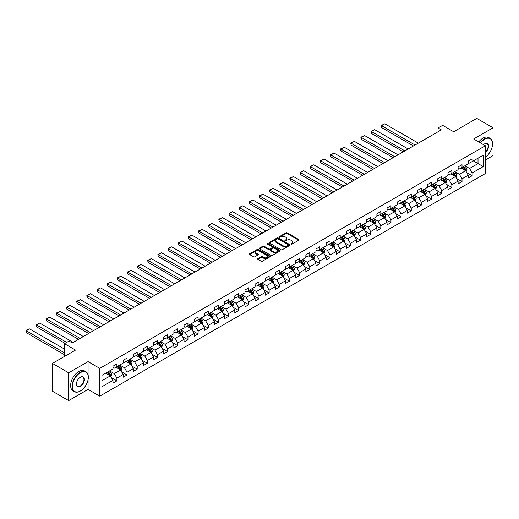 <?xml version="1.0" encoding="UTF-8"?>
<svg xmlns="http://www.w3.org/2000/svg" width="519" height="519" viewBox="0 0 519 519"><rect width="100%" height="100%" fill="white"/><g stroke="black" fill="none" stroke-linecap="round" stroke-linejoin="round"><path stroke-width="0.78" d="M291.036 244.144A0.629 0.363 0 0 0 291.931 244.144L298.717 240.226A0.902 0.519 0 0 0 298.976 239.862A0.902 0.519 0 0 0 298.717 239.493L287.215 232.856A0.902 0.519 0 0 0 285.943 232.856L279.157 236.774A0.629 0.363 0 0 0 280.046 237.287L280.928 236.781A2.893 1.667 0 0 1 285.015 236.781L285.969 237.332A2.893 1.667 0 0 1 286.819 238.513A2.893 1.667 0 0 1 285.969 239.694L285.093 240.2A0.629 0.363 0 0 0 285.988 240.719L286.864 240.213A2.893 1.667 0 0 1 290.951 240.213L291.912 240.764A2.893 1.667 0 0 1 292.761 241.945A2.893 1.667 0 0 1 291.912 243.126L291.036 243.632A0.629 0.363 0 0 0 291.036 244.144L291.036 243.632M257.904 258.592A0.902 0.519 0 0 0 257.638 258.962A0.902 0.519 0 0 0 257.904 259.331L261.128 261.193A0.902 0.519 0 0 0 262.406 261.193L269.938 256.84A0.902 0.519 0 0 0 270.204 256.47A0.902 0.519 0 0 0 269.938 256.101L258.443 249.464A0.902 0.519 0 0 0 257.165 249.464L249.633 253.817A0.902 0.519 0 0 0 249.367 254.187A0.902 0.519 0 0 0 249.633 254.557L253.525 256.801A0.902 0.519 0 0 0 254.803 256.801L258.027 254.939A0.902 0.519 0 0 0 258.293 254.57A0.902 0.519 0 0 0 258.027 254.206L256.101 253.09A2.413 1.395 0 0 1 255.393 252.104A2.413 1.395 0 0 1 256.879 250.813A2.413 1.395 0 0 1 259.513 251.118L267.084 255.484A2.413 1.395 0 0 1 267.791 256.47A2.413 1.395 0 0 1 266.299 257.761A2.413 1.395 0 0 1 263.665 257.456L262.406 256.73A0.902 0.519 0 0 0 261.128 256.73L257.904 258.592L257.904 259.331L261.128 257.482L261.128 256.73M485.369 160.027L493.05 155.59L493.05 127.791L476.786 118.403L453.684 131.735L442.623 125.351L438.068 127.979L441.319 129.86L72.258 342.936L69.008 341.054L64.453 343.688L64.453 356.456M88.068 374.802L88.068 361.607L68.677 372.798L52.413 363.41L75.515 350.072L64.453 343.688M88.068 361.607L99.784 368.367L485.369 145.748L485.369 173.547L99.784 396.166L99.784 368.367M493.05 127.791L473.659 138.988L485.369 145.748M280.993 249.723A0.902 0.519 0 0 0 282.265 249.723L289.803 245.37A0.902 0.519 0 0 0 290.069 245A0.902 0.519 0 0 0 289.803 244.637L278.307 238A0.902 0.519 0 0 0 277.029 238L269.497 242.347A0.902 0.519 0 0 0 269.231 242.717A0.902 0.519 0 0 0 269.497 243.087L280.993 249.723M267.545 244.28A0.629 0.363 0 0 1 268.187 244.371L279.858 251.112L272.339 255.458A0.902 0.519 0 0 1 271.061 255.458L259.565 248.822L262.789 246.973L262.789 246.22L259.565 248.082A0.902 0.519 0 0 0 259.299 248.452A0.902 0.519 0 0 0 259.565 248.822L259.565 248.082M262.789 246.973A0.902 0.519 0 0 1 264.067 246.973L264.067 246.22A0.902 0.519 0 0 0 262.789 246.22M264.067 246.22L268.725 248.912A0.902 0.519 0 0 0 270.003 248.912L272.144 247.68A0.902 0.519 0 0 0 272.41 247.31A0.902 0.519 0 0 0 272.144 246.94L267.291 244.138A0.629 0.363 0 0 1 268.187 243.619L279.871 250.366A0.902 0.519 0 0 1 280.137 250.735A0.902 0.519 0 0 1 279.871 251.105L279.871 250.366M68.677 372.798L68.677 400.597L52.413 391.209L52.413 363.41M111.462 377.702L116.892 380.842L116.892 378.098L123.139 374.491L123.139 377.235L127.045 374.978L127.045 372.24L133.292 368.633L133.292 371.37L137.198 369.119L137.198 366.375L143.445 362.768L143.445 365.512L147.344 363.261L147.344 360.517L153.592 356.91L153.592 359.654L157.497 357.396L157.497 354.659L163.745 351.052L163.745 353.789L167.65 351.538L167.65 348.794L173.891 345.187L173.891 347.931L177.796 345.68L177.796 342.936L184.044 339.329L184.044 342.073L187.949 339.815L187.949 337.078L194.197 333.47L194.197 336.208L198.102 333.957L198.102 331.213L204.343 327.606L204.343 330.35L208.249 328.099L208.249 325.355L214.496 321.748L214.496 324.492L218.402 322.234L218.402 319.496L224.649 315.889L224.649 318.627L228.548 316.376L228.548 313.632L234.796 310.025L234.796 312.769L238.701 310.518L238.701 307.773L244.949 304.166L244.949 306.911L248.854 304.653L248.854 301.915L255.095 298.308L255.095 301.046L259 298.795L259 296.051L265.248 292.444L265.248 295.188L269.153 292.937L269.153 290.192L275.401 286.585L275.401 289.33L279.306 287.072L279.306 284.334L285.547 280.727L285.547 283.465L289.453 281.214L289.453 278.469L295.7 274.862L295.7 277.607L299.606 275.355L299.606 272.611L305.853 269.004L305.853 271.748L309.752 269.491L309.752 266.753L316 263.146L316 265.884L319.905 263.633L319.905 260.888L326.153 257.281L326.153 260.025L330.058 257.774L330.058 255.03L336.306 251.423L336.306 254.167L340.204 251.91L340.204 249.172L346.452 245.565L346.452 248.303L350.357 246.051L350.357 243.307L356.605 239.7L356.605 242.444L360.51 240.193L360.51 237.449L366.751 233.842L366.751 236.586L370.657 234.329L370.657 231.591L376.904 227.984L376.904 230.721L380.81 228.47L380.81 225.726L387.057 222.119L387.057 224.863L390.956 222.612L390.956 219.868L397.204 216.261L397.204 219.005L401.109 216.747L401.109 214.01L407.357 210.403L407.357 213.14L411.262 210.889L411.262 208.145L417.51 204.538L417.51 207.282L421.409 205.031L421.409 202.287L427.656 198.68L427.656 201.424L431.561 199.166L431.561 196.429L437.809 192.821L437.809 195.559L441.714 193.308L441.714 190.564L447.955 186.957L447.955 189.701L451.861 187.45L451.861 184.706L458.108 181.099L458.108 183.843L462.014 181.585L462.014 178.847L468.261 175.24L468.261 177.978L472.16 175.727L472.16 172.983L483.228 166.599L483.228 155.181L478.018 158.185L478.018 163.595L483.228 166.599M116.892 380.842L112.993 383.093L112.993 380.349L101.932 386.739L101.932 375.315L112.993 368.931L112.993 366.187L116.892 363.936L116.892 366.68L123.139 363.073L123.139 360.329L127.045 358.071L127.045 360.815L133.292 357.208L133.292 354.471L137.198 352.213L137.198 354.957L143.445 351.35L143.445 348.606L147.344 346.355L147.344 349.099L153.592 345.492L153.592 342.748L157.497 340.49L157.497 343.234L163.745 339.627L163.745 336.889L167.65 334.632L167.65 337.376L173.891 333.769L173.891 331.025L177.796 328.774L177.796 331.518L184.044 327.911L184.044 325.166L187.949 322.909L187.949 325.653L194.197 322.046L194.197 319.308L198.102 317.051L198.102 319.795L204.343 316.188L204.343 313.444L208.249 311.192L208.249 313.937L214.496 310.33L214.496 307.585L218.402 305.328L218.402 308.072L224.649 304.465L224.649 301.727L228.548 299.469L228.548 302.214L234.796 298.607L234.796 295.862L238.701 293.611L238.701 296.355L244.949 292.748L244.949 290.004L248.854 287.747L248.854 290.491L255.095 286.884L255.095 284.146L259 281.888L259 284.633L265.248 281.026L265.248 278.281L269.153 276.03L269.153 278.774L275.401 275.167L275.401 272.423L279.306 270.172L279.306 272.91L285.547 269.303L285.547 266.565L289.453 264.307L289.453 267.051L295.7 263.444L295.7 260.7L299.606 258.449L299.606 261.193L305.853 257.586L305.853 254.842L309.752 252.591L309.752 255.329L316 251.721L316 248.984L319.905 246.726L319.905 249.47L326.153 245.863L326.153 243.119L330.058 240.868L330.058 243.612L336.306 240.005L336.306 237.261L340.204 235.01L340.204 237.747L346.452 234.14L346.452 231.403L350.357 229.145L350.357 231.889L356.605 228.282L356.605 225.538L360.51 223.287L360.51 226.031L366.751 222.424L366.751 219.68L370.657 217.429L370.657 220.166L376.904 216.559L376.904 213.822L380.81 211.564L380.81 214.308L387.057 210.701L387.057 207.957L390.956 205.706L390.956 208.45L397.204 204.843L397.204 202.099L401.109 199.847L401.109 202.585L407.357 198.978L407.357 196.24L411.262 193.983L411.262 196.727L417.51 193.12L417.51 190.376L421.409 188.125L421.409 190.869L427.656 187.262L427.656 184.517L431.561 182.266L431.561 185.004L437.809 181.397L437.809 178.659L441.714 176.402L441.714 179.146L447.955 175.539L447.955 172.795L451.861 170.543L451.861 173.288L458.108 169.681L458.108 166.936L462.014 164.685L462.014 167.423L468.261 163.816L468.261 161.078L472.16 158.82L472.16 161.565L483.228 155.181M115.854 367.277L120.538 369.982L114.29 373.589L109.606 370.884M112.993 367.426L114.29 368.179L116.892 366.68M114.29 373.589L116.892 378.098M120.538 369.982L123.139 374.491M126.007 361.419L130.691 364.124L124.443 367.731L119.759 365.026M123.139 361.568L124.443 362.32L127.045 360.815M124.443 367.731L127.045 372.24M130.691 364.124L133.292 368.633M136.153 355.56L140.837 358.259L134.596 361.866L129.906 359.161M133.292 355.71L134.596 356.456L137.198 354.957M134.596 361.866L137.198 366.375M140.837 358.259L143.445 362.768M146.306 349.696L150.99 352.401L144.743 356.008L140.059 353.303M143.445 349.845L144.743 350.597L147.344 349.099M144.743 356.008L147.344 360.517M150.99 352.401L153.592 356.91M156.453 343.838L161.143 346.543L154.896 350.15L150.212 347.445M153.592 343.987L154.896 344.739L157.497 343.234M154.896 350.15L157.497 354.659M161.143 346.543L163.745 351.052M166.605 337.979L171.289 340.678L165.042 344.285L160.358 341.58M163.745 338.129L165.042 338.875L167.65 337.376M165.042 344.285L167.65 348.794M171.289 340.678L173.891 345.187M176.758 332.115L181.442 334.82L175.195 338.427L170.511 335.722M173.891 332.264L175.195 333.016L177.796 331.518M175.195 338.427L177.796 342.936M181.442 334.82L184.044 339.329M186.905 326.256L191.595 328.962L185.348 332.569L180.664 329.863M184.044 326.406L185.348 327.158L187.949 325.653M185.348 332.569L187.949 337.078M191.595 328.962L194.197 333.47M197.058 320.398L201.742 323.097L195.494 326.704L190.81 323.999M194.197 320.547L195.494 321.293L198.102 319.795M195.494 326.704L198.102 331.213M201.742 323.097L204.343 327.606M207.211 314.533L211.895 317.239L205.647 320.846L200.963 318.141M204.343 314.683L205.647 315.435L208.249 313.937M205.647 320.846L208.249 325.355M211.895 317.239L214.496 321.748M217.357 308.675L222.041 311.381L215.8 314.988L211.11 312.282M214.496 308.824L215.8 309.577L218.402 308.072M215.8 314.988L218.402 319.496M222.041 311.381L224.649 315.889M227.51 302.817L232.194 305.516L225.947 309.123L221.263 306.418M224.649 302.966L225.947 303.719L228.548 302.214M225.947 309.123L228.548 313.632M232.194 305.516L234.796 310.025M237.663 296.952L242.347 299.658L236.1 303.265L231.416 300.559M234.796 297.102L236.1 297.854L238.701 296.355M236.1 303.265L238.701 307.773M242.347 299.658L244.949 304.166M247.81 291.094L252.494 293.799L246.246 297.406L241.562 294.701M244.949 291.243L246.246 291.996L248.854 290.491M246.246 297.406L248.854 301.915M252.494 293.799L255.095 298.308M257.962 285.236L262.646 287.935L256.399 291.542L251.715 288.836M255.095 285.385L256.399 286.138L259 284.633M256.399 291.542L259 296.051M262.646 287.935L265.248 292.444M268.109 279.371L272.799 282.077L266.552 285.684L261.868 282.978M265.248 279.52L266.552 280.273L269.153 278.774M266.552 285.684L269.153 290.192M272.799 282.077L275.401 286.585M278.262 273.513L282.946 276.218L276.698 279.825L272.014 277.12M275.401 273.662L276.698 274.415L279.306 272.91M276.698 279.825L279.306 284.334M282.946 276.218L285.547 280.727M288.415 267.655L293.099 270.354L286.851 273.961L282.167 271.255M285.547 267.804L286.851 268.557L289.453 267.051M286.851 273.961L289.453 278.469M293.099 270.354L295.7 274.862M298.561 261.79L303.245 264.495L297.004 268.102L292.314 265.397M295.7 261.939L297.004 262.692L299.606 261.193M297.004 268.102L299.606 272.611M303.245 264.495L305.853 269.004M308.714 255.932L313.398 258.637L307.151 262.244L302.467 259.539M305.853 256.081L307.151 256.834L309.752 255.329M307.151 262.244L309.752 266.753M313.398 258.637L316 263.146M318.867 250.074L323.551 252.772L317.304 256.38L312.62 253.674M316 250.223L317.304 250.975L319.905 249.47M317.304 256.38L319.905 260.888M323.551 252.772L326.153 257.281M329.014 244.209L333.698 246.914L327.45 250.521L322.766 247.816M326.153 244.358L327.45 245.111L330.058 243.612M327.45 250.521L330.058 255.03M333.698 246.914L336.306 251.423M339.166 238.351L343.85 241.056L337.603 244.663L332.919 241.958M336.306 238.5L337.603 239.253L340.204 237.747M337.603 244.663L340.204 249.172M343.85 241.056L346.452 245.565M349.313 232.493L354.003 235.198L347.756 238.798L343.072 236.093M346.452 232.642L347.756 233.394L350.357 231.889M347.756 238.798L350.357 243.307M354.003 235.198L356.605 239.7M359.466 226.628L364.15 229.333L357.902 232.94L353.218 230.235M356.605 226.777L357.902 227.53L360.51 226.031M357.902 232.94L360.51 237.449M364.15 229.333L366.751 233.842M369.619 220.77L374.303 223.475L368.055 227.082L363.371 224.377M366.751 220.919L368.055 221.671L370.657 220.166M368.055 227.082L370.657 231.591M374.303 223.475L376.904 227.984M379.765 214.911L384.449 217.617L378.208 221.217L373.518 218.512M376.904 215.061L378.208 215.813L380.81 214.308M378.208 221.217L380.81 225.726M384.449 217.617L387.057 222.119M389.918 209.047L394.602 211.752L388.355 215.359L383.671 212.654M387.057 209.196L388.355 209.948L390.956 208.45M388.355 215.359L390.956 219.868M394.602 211.752L397.204 216.261M400.071 203.189L404.755 205.894L398.508 209.501L393.824 206.796M397.204 203.338L398.508 204.09L401.109 202.585M398.508 209.501L401.109 214.01M404.755 205.894L407.357 210.403M410.218 197.33L414.902 200.036L408.661 203.636L403.97 200.931M407.357 197.48L408.661 198.232L411.262 196.727M408.661 203.636L411.262 208.145M414.902 200.036L417.51 204.538M420.371 191.466L425.055 194.171L418.807 197.778L414.123 195.073M417.51 191.615L418.807 192.367L421.409 190.869M418.807 197.778L421.409 202.287M425.055 194.171L427.656 198.68M430.517 185.607L435.207 188.313L428.96 191.92L424.276 189.214M427.656 185.757L428.96 186.509L431.561 185.004M428.96 191.92L431.561 196.429M435.207 188.313L437.809 192.821M440.67 179.749L445.354 182.454L439.106 186.055L434.422 183.35M437.809 179.898L439.106 180.651L441.714 179.146M439.106 186.055L441.714 190.564M445.354 182.454L447.955 186.957M450.823 173.884L455.507 176.59L449.259 180.197L444.575 177.492M447.955 174.034L449.259 174.786L451.861 173.288M449.259 180.197L451.861 184.706M455.507 176.59L458.108 181.099M460.969 168.026L465.66 170.732L459.412 174.339L454.728 171.633M458.108 168.175L459.412 168.928L462.014 167.423M459.412 174.339L462.014 178.847M465.66 170.732L468.261 175.24M473.334 160.89L478.018 163.595L469.559 168.474L464.875 165.775M468.261 162.317L469.559 163.07L472.16 161.565M469.559 168.474L472.16 172.983M68.677 400.597L88.068 389.406L99.784 396.166M438.068 127.979L438.068 131.735M101.932 380.725L110.391 375.84L105.701 373.135M110.391 375.84L112.993 380.349M466.73 172.593L472.16 175.727M456.577 178.452L462.014 181.585M446.431 184.31L451.861 187.45M436.278 190.175L441.714 193.308M426.125 196.033L431.561 199.166M415.979 201.891L421.409 205.031M405.826 207.756L411.262 210.889M395.679 213.614L401.109 216.747M385.526 219.472L390.956 222.612M375.373 225.33L380.81 228.47M365.227 231.195L370.657 234.329M355.074 237.053L360.51 240.193M344.921 242.911L350.357 246.051M334.774 248.776L340.204 251.91M324.622 254.634L330.058 257.774M314.475 260.493L319.905 263.633M304.322 266.357L309.752 269.491M294.169 272.216L299.606 275.355M284.023 278.074L289.453 281.214M273.87 283.938L279.306 287.072M263.717 289.797L269.153 292.937M253.57 295.655L259 298.795M243.417 301.52L248.854 304.653M233.271 307.378L238.701 310.518M223.118 313.236L228.548 316.376M212.965 319.101L218.402 322.234M202.819 324.959L208.249 328.099M192.666 330.817L198.102 333.957M182.513 336.682L187.949 339.815M172.366 342.54L177.796 345.68M162.213 348.398L167.65 351.538M152.067 354.263L157.497 357.396M141.914 360.121L147.344 363.261M131.761 365.979L137.198 369.119M121.615 371.844L127.045 374.978M88.068 389.406L88.068 379.713M291.289 244.235L291.912 243.872A2.893 1.667 0 0 0 292.761 242.697L292.761 241.945M286.819 238.513L286.819 239.265A2.893 1.667 0 0 1 285.969 240.446L285.346 240.803M298.717 239.493L298.717 240.226L287.215 233.602A0.902 0.519 0 0 0 285.943 233.602L279.41 237.378M289.79 245.377L278.307 238.746A0.902 0.519 0 0 0 277.029 238.746L269.504 243.093L269.497 242.347M288.207 245.26A0.629 0.363 0 0 0 288.207 244.747L278.119 238.922A0.629 0.363 0 0 0 277.224 238.922L276.296 239.454A2.893 1.667 0 0 0 275.453 240.634A2.893 1.667 0 0 0 276.296 241.815L283.192 245.798A2.893 1.667 0 0 0 287.279 245.798L288.207 245.26L288.207 246.012A0.629 0.363 0 0 0 288.395 245.753L288.395 245M275.453 240.634L275.453 241.387A2.893 1.667 0 0 0 276.296 242.568L276.296 241.815M288.207 246.012L287.279 246.544A2.893 1.667 0 0 1 283.192 246.544L276.296 242.568M264.067 246.973L268.725 249.665A0.902 0.519 0 0 0 270.003 249.665L272.144 248.426A0.902 0.519 0 0 0 272.41 248.063L272.41 247.31M273.565 251.702A2.413 1.395 0 0 0 276.199 252.007A2.413 1.395 0 0 0 277.691 250.716A2.413 1.395 0 0 0 276.984 249.73L274.317 248.192A0.902 0.519 0 0 0 273.039 248.192L270.899 249.431A0.902 0.519 0 0 0 270.633 249.795A0.902 0.519 0 0 0 270.899 250.164L273.565 251.702L273.565 252.455A2.413 1.395 0 0 0 276.199 252.759A2.413 1.395 0 0 0 277.691 251.468L277.691 250.716M270.633 249.795L270.633 250.547A0.902 0.519 0 0 0 270.899 250.917L270.899 250.164M273.565 252.455L270.899 250.917M267.791 256.47L267.791 257.223A2.413 1.395 0 0 1 266.299 258.514A2.413 1.395 0 0 1 263.665 258.209L262.406 257.482A0.902 0.519 0 0 0 261.128 257.482M255.393 252.104L255.393 252.85A2.413 1.395 0 0 0 256.101 253.836L256.101 253.09M258.021 254.946L256.101 253.836M269.938 256.101L269.938 256.84L258.443 250.216A0.902 0.519 0 0 0 257.165 250.216L249.645 254.563L249.633 253.817M466.172 171.62L466.944 169.674A2.439 1.408 -120 0 0 466.166 167.592L464.823 165.801M415.064 145.015L381.575 125.682L384.832 123.801L418.32 143.14M462.481 168.896L461.573 167.682M381.575 127.557L381.218 125.475L381.575 127.557L413.442 145.956M462.805 166.969L464.148 168.759A2.439 1.408 60 0 1 464.849 170.226L465.627 169.778A2.439 1.408 -120 0 0 464.933 168.312L463.59 166.515M462.974 166.871L464.466 168.857A1.239 0.72 60 0 1 464.693 169.233L465.627 169.778M381.218 125.475L384.832 123.801M485.369 157.127A11.223 6.481 120 0 0 492.531 143.873A11.223 6.481 120 0 0 484.59 139.287A11.223 6.481 120 0 0 480.516 142.946M480.179 142.751A11.502 6.643 -60 0 1 484.396 138.949A11.502 6.643 -60 0 1 490.15 138.378A11.502 6.643 -60 0 1 492.531 143.646A11.502 6.643 -60 0 1 492.531 143.757M483.507 144.671A5.612 3.244 -60 0 1 484.59 143.873L484.59 143.873A5.612 3.244 -60 0 1 488.541 145.722A5.612 3.244 -60 0 1 485.369 152.495M478.745 141.921A11.502 6.643 -60 0 1 482.962 138.125A11.502 6.643 -60 0 1 488.716 137.554L490.15 138.378M485.369 151.989A5.339 3.082 120 0 0 488.042 147.364A5.339 3.082 120 0 0 487.062 143.718A5.339 3.082 120 0 0 484.493 143.932M80.198 391.092L80.393 390.982A11.223 6.481 120 0 0 88.327 377.235A11.223 6.481 120 0 0 80.393 372.648A11.223 6.481 120 0 0 72.452 386.402A11.223 6.481 120 0 0 80.393 390.982L80.198 391.092A11.502 6.643 -60 0 1 74.444 391.663A11.502 6.643 -60 0 1 72.679 382.445A11.502 6.643 -60 0 1 80.198 372.311A11.502 6.643 -60 0 1 85.946 371.74A11.502 6.643 -60 0 1 88.327 377.008A11.502 6.643 -60 0 1 88.327 377.118M80.393 386.402A5.612 3.244 -60 0 1 76.423 384.105A5.612 3.244 -60 0 1 80.393 377.235L80.393 377.235A5.612 3.244 -60 0 1 84.363 379.525A5.612 3.244 -60 0 1 80.393 386.402M76.423 383.995A5.339 3.082 120 0 0 77.526 386.324A5.339 3.082 120 0 0 80.198 386.058A5.339 3.082 120 0 0 83.682 381.361A5.339 3.082 120 0 0 82.865 377.079A5.339 3.082 120 0 0 80.296 377.294M74.444 391.663L73.017 390.839A11.502 6.643 -60 0 1 71.252 381.621A11.502 6.643 -60 0 1 78.765 371.487A11.502 6.643 -60 0 1 84.519 370.916L85.946 371.74M456.019 177.479L456.791 175.532A2.439 1.408 -120 0 0 456.013 173.456L454.67 171.659M404.917 150.88L371.429 131.541L374.679 129.666L408.168 148.998M452.334 174.76L451.42 173.541M371.429 133.422L371.066 132.085L371.066 131.333L371.429 131.541L371.429 133.422L403.289 151.814M452.659 172.827L454.002 174.618A2.439 1.408 60 0 1 454.696 176.084L455.481 175.636A2.439 1.408 -120 0 0 454.78 174.17L453.437 172.373M452.828 172.73L454.313 174.715A1.239 0.72 60 0 1 454.54 175.098L455.481 175.636M371.066 131.333L374.679 129.666M445.866 183.343L446.645 181.391A2.439 1.408 -120 0 0 445.866 179.315L444.524 177.524M394.764 156.738L361.276 137.399L364.526 135.524L398.021 154.857M442.182 180.618L441.267 179.399M361.276 139.28L360.919 137.944L360.919 137.198L361.276 137.399L361.276 139.28L393.136 157.679M442.506 178.685L443.849 180.482A2.439 1.408 60 0 1 444.549 181.948L445.328 181.494A2.439 1.408 -120 0 0 444.627 180.028L443.284 178.238M442.675 178.588L444.167 180.58A1.239 0.72 60 0 1 444.394 180.956L445.328 181.494M360.919 137.198L364.526 135.524M435.72 189.201L436.492 187.255A2.439 1.408 -120 0 0 435.713 185.173L434.371 183.382M384.618 162.596L351.123 143.263L354.38 141.382L387.868 160.721M432.029 186.477L431.12 185.264M351.123 145.138L350.766 143.056L351.123 145.138L382.99 163.537M432.353 184.55L433.696 186.34A2.439 1.408 60 0 1 434.397 187.807L435.175 187.359A2.439 1.408 -120 0 0 434.481 185.886L433.138 184.096M432.522 184.453L434.014 186.438A1.239 0.72 60 0 1 434.241 186.814L435.175 187.359M350.766 143.056L354.38 141.382M425.567 195.06L426.346 193.113A2.439 1.408 -120 0 0 425.567 191.037L424.224 189.24M374.465 168.461L340.977 149.122L344.227 147.247L377.715 166.58M421.882 192.341L420.967 191.122M340.977 151.003L340.613 149.667L340.613 148.914L340.977 149.122L340.977 151.003L372.837 169.395M422.207 190.408L423.549 192.199A2.439 1.408 60 0 1 424.244 193.665L425.029 193.217A2.439 1.408 -120 0 0 424.328 191.751L422.985 189.954M422.375 190.311L423.867 192.296A1.239 0.72 60 0 1 424.088 192.679L425.029 193.217M340.613 148.914L344.227 147.247M415.421 200.924L416.193 198.972A2.439 1.408 -120 0 0 415.414 196.896L414.071 195.105M364.312 174.319L330.824 154.98L334.08 153.105L367.569 172.438M411.729 198.2L410.814 196.98M330.824 156.861L330.467 155.525L330.467 154.779L330.824 154.98L330.824 156.861L362.69 175.26M412.054 196.266L413.396 198.063A2.439 1.408 60 0 1 414.097 199.53L414.876 199.075A2.439 1.408 -120 0 0 414.175 197.609L412.832 195.819M412.222 196.169L413.714 198.161A1.239 0.72 60 0 1 413.941 198.537L414.876 199.075M330.467 154.779L334.08 153.105M405.268 206.783L406.04 204.836A2.439 1.408 -120 0 0 405.261 202.754L403.918 200.963M354.166 180.177L320.671 160.845L323.927 158.963L357.416 178.302M401.576 204.058L400.668 202.845M320.671 162.719L320.314 160.637L320.671 162.719L352.537 181.118M401.901 202.131L403.244 203.922A2.439 1.408 60 0 1 403.944 205.388L404.723 204.94A2.439 1.408 -120 0 0 404.029 203.467L402.686 201.677M402.076 202.034L403.561 204.019A1.239 0.72 60 0 1 403.788 204.395L404.723 204.94M320.314 160.637L323.927 158.963M395.115 212.641L395.893 210.695A2.439 1.408 -120 0 0 395.115 208.619L393.772 206.822M344.013 186.042L310.524 166.703L313.774 164.828L347.263 184.161M391.43 209.923L390.515 208.703M310.524 168.584L310.167 166.495L310.524 168.584L342.384 186.976M391.754 207.989L393.097 209.78A2.439 1.408 60 0 1 393.791 211.246L394.576 210.798A2.439 1.408 -120 0 0 393.876 209.332L392.533 207.535M391.923 207.892L393.415 209.877A1.239 0.72 60 0 1 393.636 210.26L394.576 210.798M310.167 166.495L313.774 164.828M384.968 218.505L385.74 216.553A2.439 1.408 -120 0 0 384.962 214.477L383.619 212.686M333.86 191.9L300.371 172.561L303.628 170.686L337.116 190.019M381.277 215.781L380.369 214.561M300.371 174.442L300.014 173.106L300.014 172.36L300.371 172.561L300.371 174.442L332.238 192.841M381.601 213.847L382.944 215.644A2.439 1.408 60 0 1 383.645 217.111L384.423 216.657A2.439 1.408 -120 0 0 383.729 215.19L382.386 213.4M381.77 213.75L383.262 215.742A1.239 0.72 60 0 1 383.489 216.118L384.423 216.657M300.014 172.36L303.628 170.686M374.815 224.364L375.587 222.417A2.439 1.408 -120 0 0 374.809 220.335L373.466 218.544M323.713 197.758L290.225 178.426L293.475 176.544L326.964 195.884M371.13 221.639L370.216 220.426M290.225 180.301L289.862 178.971L289.862 178.218L290.225 178.426L290.225 180.301L322.085 198.699M371.455 219.712L372.798 221.503A2.439 1.408 60 0 1 373.492 222.969L374.27 222.521A2.439 1.408 -120 0 0 373.576 221.049L372.233 219.258M371.623 219.615L373.109 221.6A1.239 0.72 60 0 1 373.336 221.976L374.27 222.521M289.862 178.218L293.475 176.544M364.662 230.222L365.441 228.276A2.439 1.408 -120 0 0 364.662 226.2L363.319 224.403M313.56 203.623L280.072 184.284L283.322 182.409L316.817 201.742M360.977 227.504L360.063 226.284M280.072 186.165L279.715 184.076L280.072 186.165L311.932 204.557M361.302 225.57L362.645 227.361A2.439 1.408 60 0 1 363.339 228.827L364.124 228.379A2.439 1.408 -120 0 0 363.423 226.913L362.08 225.116M361.471 225.473L362.963 227.458A1.239 0.72 60 0 1 363.19 227.841L364.124 228.379M279.715 184.076L283.322 182.409M354.516 236.087L355.288 234.134A2.439 1.408 -120 0 0 354.509 232.058L353.167 230.267M303.407 209.481L269.919 190.142L273.176 188.267L306.664 207.6M350.825 233.362L349.916 232.142M269.919 192.024L269.562 190.687L269.562 189.941L269.919 190.142L269.919 192.024L301.786 210.422M351.149 231.429L352.492 233.226A2.439 1.408 60 0 1 353.192 234.692L353.971 234.238A2.439 1.408 -120 0 0 353.277 232.772L351.934 230.981M351.318 231.331L352.81 233.323A1.239 0.72 60 0 1 353.037 233.699L353.971 234.238M269.562 189.941L273.176 188.267M344.363 241.945L345.141 239.999A2.439 1.408 -120 0 0 344.363 237.916L343.02 236.126M293.261 215.34L259.772 196.007L263.023 194.125L296.511 213.465M340.678 239.22L339.763 238.007M259.772 197.882L259.409 196.552L259.409 195.799L259.772 196.007L259.772 197.882L291.633 216.28M341.002 237.293L342.345 239.084A2.439 1.408 60 0 1 343.04 240.55L343.825 240.102A2.439 1.408 -120 0 0 343.124 238.63L341.781 236.839M341.171 237.189L342.657 239.181A1.239 0.72 60 0 1 342.884 239.557L343.825 240.102M259.409 195.799L263.023 194.125M334.217 247.803L334.989 245.857A2.439 1.408 -120 0 0 334.21 243.781L332.867 241.984M283.108 221.198L249.62 201.865L252.87 199.99L286.365 219.323M330.525 245.085L329.61 243.865M249.62 203.746L249.263 201.657L249.62 203.746L281.48 222.138M330.85 243.152L332.192 244.942A2.439 1.408 60 0 1 332.893 246.408L333.672 245.961A2.439 1.408 -120 0 0 332.971 244.494L331.628 242.697M331.018 243.054L332.51 245.039A1.239 0.72 60 0 1 332.737 245.422L333.672 245.961M249.263 201.657L252.87 199.99M324.064 253.668L324.836 251.715A2.439 1.408 -120 0 0 324.057 249.639L322.714 247.848M272.962 227.063L239.467 207.723L242.723 205.848L276.212 225.181M320.372 250.943L319.464 249.723M239.467 209.605L239.11 208.268L239.11 207.522L239.467 207.723L239.467 209.605L271.333 228.003M320.697 249.01L322.04 250.807A2.439 1.408 60 0 1 322.74 252.273L323.519 251.819A2.439 1.408 -120 0 0 322.824 250.353L321.482 248.562M320.872 248.912L322.357 250.904A1.239 0.72 60 0 1 322.584 251.28L323.519 251.819M239.11 207.522L242.723 205.848M313.911 259.526L314.689 257.58A2.439 1.408 -120 0 0 313.911 255.497L312.568 253.707M262.809 232.921L229.32 213.588L232.57 211.707L266.059 231.046M310.226 256.801L309.311 255.588M229.32 215.463L228.963 213.38L229.32 215.463L261.18 233.861M310.55 254.874L311.893 256.665A2.439 1.408 60 0 1 312.587 258.131L313.372 257.684A2.439 1.408 -120 0 0 312.672 256.211L311.329 254.42M310.719 254.771L312.211 256.762A1.239 0.72 60 0 1 312.432 257.139L313.372 257.684M228.963 213.38L232.57 211.707M303.764 265.384L304.536 263.438A2.439 1.408 -120 0 0 303.758 261.362L302.415 259.565M252.656 238.779L219.167 219.446L222.424 217.571L255.912 236.904M300.073 262.666L299.165 261.446M219.167 221.328L218.81 219.239L219.167 221.328L251.034 239.72M300.397 260.733L301.74 262.523A2.439 1.408 60 0 1 302.441 263.989L303.219 263.542A2.439 1.408 -120 0 0 302.519 262.076L301.176 260.279M300.566 260.635L302.058 262.62A1.239 0.72 60 0 1 302.285 263.003L303.219 263.542M218.81 219.239L222.424 217.571M293.611 271.249L294.383 269.296A2.439 1.408 -120 0 0 293.605 267.22L292.262 265.43M242.509 244.644L209.014 225.304L212.271 223.429L245.759 242.762M289.926 268.524L289.012 267.304M209.014 227.186L208.657 225.849L208.657 225.103L209.014 225.304L209.014 227.186L240.881 245.584M290.244 266.591L291.587 268.388A2.439 1.408 60 0 1 292.288 269.854L293.066 269.4A2.439 1.408 -120 0 0 292.372 267.934L291.029 266.143M290.419 266.494L291.905 268.485A1.239 0.72 60 0 1 292.132 268.861L293.066 269.4M208.657 225.103L212.271 223.429M283.458 277.107L284.237 275.154A2.439 1.408 -120 0 0 283.458 273.078L282.115 271.288M232.356 250.502L198.868 231.169L202.118 229.288L235.613 248.627M279.773 274.382L278.859 273.169M198.868 233.044L198.511 230.961L198.868 233.044L230.728 251.443M280.098 272.456L281.441 274.246A2.439 1.408 60 0 1 282.135 275.712L282.92 275.265A2.439 1.408 -120 0 0 282.219 273.792L280.876 272.001M280.266 272.352L281.759 274.343A1.239 0.72 60 0 1 281.979 274.72L282.92 275.265M198.511 230.961L202.118 229.288M273.312 282.965L274.084 281.019A2.439 1.408 -120 0 0 273.305 278.943L271.962 277.146M222.203 256.36L188.715 237.027L191.972 235.152L225.46 254.485M269.621 280.247L268.712 279.027M188.715 238.909L188.358 236.82L188.715 238.909L220.581 257.301M269.945 278.314L271.288 280.104A2.439 1.408 60 0 1 271.988 281.57L272.767 281.123A2.439 1.408 -120 0 0 272.073 279.657L270.73 277.86M270.114 278.216L271.606 280.202A1.239 0.72 60 0 1 271.833 280.584L272.767 281.123M188.358 236.82L191.972 235.152M263.159 288.83L263.931 286.877A2.439 1.408 -120 0 0 263.159 284.801L261.816 283.011M212.057 262.225L178.568 242.886L181.819 241.011L215.307 260.343M259.474 286.105L258.559 284.886M178.568 244.767L178.205 243.43L178.205 242.684L178.568 242.886L178.568 244.767L210.429 263.165M259.798 284.172L261.141 285.969A2.439 1.408 60 0 1 261.836 287.435L262.62 286.981A2.439 1.408 -120 0 0 261.92 285.515L260.577 283.724M259.967 284.075L261.453 286.066A1.239 0.72 60 0 1 261.68 286.443L262.62 286.981M178.205 242.684L181.819 241.011M253.013 294.688L253.785 292.735A2.439 1.408 -120 0 0 253.006 290.659L251.663 288.869M201.904 268.083L168.416 248.75L171.666 246.869L205.161 266.208M249.321 291.963L248.406 290.75M168.416 250.625L168.059 248.543L168.416 250.625L200.276 269.024M249.645 290.037L250.988 291.827A2.439 1.408 60 0 1 251.689 293.293L252.468 292.846A2.439 1.408 -120 0 0 251.767 291.373L250.424 289.583M249.814 289.933L251.306 291.925A1.239 0.72 60 0 1 251.533 292.301L252.468 292.846M168.059 248.543L171.666 246.869M242.86 300.546L243.632 298.6A2.439 1.408 -120 0 0 242.853 296.524L241.51 294.727M191.758 273.941L158.263 254.608L161.519 252.734L195.008 272.066M239.168 297.828L238.26 296.608M158.263 256.49L157.906 254.401L158.263 256.49L190.129 274.882M239.493 295.895L240.835 297.685A2.439 1.408 60 0 1 241.536 299.152L242.315 298.704A2.439 1.408 -120 0 0 241.62 297.238L240.278 295.441M239.668 295.798L241.153 297.783A1.239 0.72 60 0 1 241.38 298.166L242.315 298.704M157.906 254.401L161.519 252.734M232.707 306.411L233.485 304.458A2.439 1.408 -120 0 0 232.707 302.382L231.364 300.592M181.605 279.806L148.116 260.467L151.366 258.592L184.855 277.925M229.022 303.686L228.107 302.467M148.116 262.348L147.759 261.012L147.759 260.266L148.116 260.467L148.116 262.348L179.976 280.747M229.346 301.753L230.689 303.55A2.439 1.408 60 0 1 231.383 305.016L232.168 304.562A2.439 1.408 -120 0 0 231.468 303.096L230.125 301.305M229.515 301.656L231.007 303.647A1.239 0.72 60 0 1 231.227 304.024L232.168 304.562M147.759 260.266L151.366 258.592M222.56 312.269L223.332 310.317A2.439 1.408 -120 0 0 222.554 308.241L221.211 306.45M171.452 285.664L137.963 266.331L141.22 264.45L174.708 283.789M218.869 309.545L217.961 308.331M137.963 268.206L137.606 266.124L137.963 268.206L169.83 286.605M219.193 307.618L220.536 309.408A2.439 1.408 60 0 1 221.237 310.875L222.015 310.427A2.439 1.408 -120 0 0 221.315 308.954L219.972 307.164M219.362 307.514L220.854 309.506A1.239 0.72 60 0 1 221.081 309.882L222.015 310.427M137.606 266.124L141.22 264.45M212.407 318.128L213.179 316.181A2.439 1.408 -120 0 0 212.401 314.105L211.058 312.308M161.305 291.522L127.81 272.19L131.067 270.315L164.555 289.647M208.722 315.409L207.808 314.19M127.81 274.071L127.453 271.982L127.81 274.071L159.677 292.463M209.04 313.476L210.383 315.267A2.439 1.408 60 0 1 211.084 316.733L211.862 316.285A2.439 1.408 -120 0 0 211.168 314.819L209.825 313.022M209.215 313.379L210.701 315.364A1.239 0.72 60 0 1 210.928 315.747L211.862 316.285M127.453 271.982L131.067 270.315M202.254 323.992L203.033 322.04A2.439 1.408 -120 0 0 202.254 319.964L200.911 318.173M151.152 297.387L117.664 278.048L120.914 276.173L154.409 295.506M198.569 321.267L197.655 320.048M117.664 279.929L117.307 278.593L117.307 277.847L117.664 278.048L117.664 279.929L149.524 298.328M198.894 319.334L200.237 321.131A2.439 1.408 60 0 1 200.931 322.597L201.716 322.143A2.439 1.408 -120 0 0 201.015 320.677L199.672 318.887M199.062 319.237L200.555 321.229A1.239 0.72 60 0 1 200.775 321.605L201.716 322.143M117.307 277.847L120.914 276.173M192.108 329.85L192.88 327.898A2.439 1.408 -120 0 0 192.101 325.822L190.758 324.031M140.999 303.245L107.511 283.912L110.768 282.031L144.256 301.37M188.416 327.126L187.508 325.913M107.511 285.787L107.154 283.705L107.511 285.787L139.377 304.186M188.741 325.199L190.084 326.989A2.439 1.408 60 0 1 190.784 328.456L191.563 328.002A2.439 1.408 -120 0 0 190.869 326.535L189.526 324.745M188.91 325.095L190.402 327.087A1.239 0.72 60 0 1 190.629 327.463L191.563 328.002M107.154 283.705L110.768 282.031M181.955 335.709L182.727 333.762A2.439 1.408 -120 0 0 181.955 331.686L180.606 329.889M130.853 309.103L97.364 289.771L100.615 287.896L134.103 307.229M178.27 332.99L177.355 331.771M97.364 291.652L97.001 290.316L97.001 289.563L97.364 289.771L97.364 291.652L129.225 310.044M178.594 331.057L179.937 332.848A2.439 1.408 60 0 1 180.631 334.314L181.416 333.866A2.439 1.408 -120 0 0 180.716 332.4L179.373 330.603M178.763 330.96L180.249 332.945A1.239 0.72 60 0 1 180.476 333.328L181.416 333.866M97.001 289.563L100.615 287.896M171.808 341.573L172.58 339.621A2.439 1.408 -120 0 0 171.802 337.545L170.459 335.754M120.7 314.968L87.211 295.629L90.462 293.754L123.957 313.087M168.117 338.849L167.202 337.629M87.211 297.51L86.855 296.174L86.855 295.428L87.211 295.629L87.211 297.51L119.072 315.909M168.441 336.915L169.784 338.712A2.439 1.408 60 0 1 170.485 340.179L171.264 339.724A2.439 1.408 -120 0 0 170.563 338.258L169.22 336.468M168.61 336.818L170.102 338.81A1.239 0.72 60 0 1 170.329 339.186L171.264 339.724M86.855 295.428L90.462 293.754M161.656 347.432L162.428 345.479A2.439 1.408 -120 0 0 161.649 343.403L160.306 341.612M110.553 320.826L77.059 301.494L80.315 299.612L113.804 318.951M157.964 344.707L157.056 343.494M77.059 303.368L76.702 301.286L77.059 303.368L108.925 321.767M158.289 342.78L159.631 344.571A2.439 1.408 60 0 1 160.332 346.037L161.111 345.583A2.439 1.408 -120 0 0 160.416 344.116L159.073 342.326M158.464 342.676L159.949 344.668A1.239 0.72 60 0 1 160.176 345.044L161.111 345.583M76.702 301.286L80.315 299.612M151.503 353.29L152.281 351.344A2.439 1.408 -120 0 0 151.503 349.268L150.16 347.471M100.401 326.685L66.912 307.352L70.162 305.477L103.651 324.81M147.818 350.572L146.903 349.352M66.912 309.233L66.555 307.144L66.912 309.233L98.772 327.625M148.142 348.638L149.485 350.429A2.439 1.408 60 0 1 150.179 351.895L150.964 351.447A2.439 1.408 -120 0 0 150.263 349.981L148.921 348.184M148.311 348.541L149.803 350.526A1.239 0.72 60 0 1 150.023 350.902L150.964 351.447M66.555 307.144L70.162 305.477M141.356 359.154L142.128 357.202A2.439 1.408 -120 0 0 141.35 355.126L140.007 353.335M90.248 332.549L56.759 313.21L60.016 311.335L93.504 330.668M137.665 356.43L136.75 355.21M56.759 315.091L56.402 313.755L56.402 313.009L56.759 313.21L56.759 315.091L88.626 333.49M137.989 354.496L139.332 356.294A2.439 1.408 60 0 1 140.033 357.76L140.811 357.306A2.439 1.408 -120 0 0 140.111 355.839L138.768 354.049M138.158 354.399L139.65 356.391A1.239 0.72 60 0 1 139.877 356.767L140.811 357.306M56.402 313.009L60.016 311.335M131.203 365.013L131.975 363.06A2.439 1.408 -120 0 0 131.197 360.984L129.854 359.193M80.101 338.407L46.606 319.075L49.863 317.193L83.351 336.533M127.512 362.288L126.604 361.075M46.606 320.95L46.249 318.867L46.606 320.95L78.473 339.348M127.836 360.361L129.179 362.152A2.439 1.408 60 0 1 129.88 363.618L130.658 363.164A2.439 1.408 -120 0 0 129.964 361.698L128.621 359.907M128.011 360.257L129.497 362.249A1.239 0.72 60 0 1 129.724 362.625L130.658 363.164M46.249 318.867L49.863 317.193M121.05 370.871L121.829 368.925A2.439 1.408 -120 0 0 121.05 366.849L119.707 365.052M66.698 342.391L36.46 324.933L39.71 323.058L73.205 342.391M117.365 368.153L116.451 366.933M36.46 326.814L36.103 324.725L36.46 326.814L65.07 343.331M117.69 366.219L119.033 368.01A2.439 1.408 60 0 1 119.727 369.476L120.512 369.028A2.439 1.408 -120 0 0 119.811 367.562L118.468 365.765M117.858 366.122L119.351 368.107A1.239 0.72 60 0 1 119.571 368.484L120.512 369.028M36.103 324.725L39.71 323.058M110.904 376.736L111.676 374.783A2.439 1.408 -120 0 0 110.897 372.707L109.554 370.916M64.453 352.816L26.307 330.791L29.564 328.916L64.453 349.06M107.212 374.011L106.304 372.791M26.307 332.673L25.95 331.336L25.95 330.59L26.307 330.791L26.307 332.673L64.453 354.691M107.537 372.078L108.88 373.875A2.439 1.408 60 0 1 109.58 375.341L110.359 374.887A2.439 1.408 -120 0 0 109.665 373.421L108.322 371.63M107.705 371.98L109.198 373.972A1.239 0.72 60 0 1 109.425 374.348L110.359 374.887M25.95 330.59L29.564 328.916M291.912 243.872L291.912 243.126M285.093 240.719L285.093 240.2M285.969 240.446L285.969 239.694M279.157 237.287L279.157 236.774M285.943 233.602L285.943 232.856M287.215 233.602L287.215 232.856M277.029 238.746L277.029 238M278.307 238.746L278.307 238M289.803 245.37L289.803 244.637M283.192 246.544L283.192 245.798M287.279 246.544L287.279 245.798M268.725 249.665L268.725 248.912M270.003 249.665L270.003 248.912M272.144 248.426L272.144 247.68M268.187 244.371L268.187 243.619M262.406 257.482L262.406 256.73M263.665 258.209L263.665 257.456M258.027 254.939L258.027 254.206M257.165 250.216L257.165 249.464M258.443 250.216L258.443 249.464M465.413 170.589L466.931 169.719M464.933 168.312L466.166 167.592M463.195 169.311L464.148 168.759M455.267 176.454L456.778 175.578M454.78 174.17L456.013 173.456M453.048 175.169L454.002 174.618M445.114 182.312L446.625 181.436M444.627 180.028L445.866 179.315M442.895 181.034L443.849 180.482M434.967 188.17L436.479 187.301M434.481 185.886L435.713 185.173M432.742 186.892L433.696 186.34M424.814 194.035L426.326 193.159M424.328 191.751L425.567 191.037M422.596 192.75L423.549 192.199M414.662 199.893L416.173 199.017M414.175 197.609L415.414 196.896M412.443 198.615L413.396 198.063M404.515 205.751L406.027 204.882M404.029 203.467L405.261 202.754M402.29 204.473L403.244 203.922M394.362 211.616L395.874 210.74M393.876 209.332L395.115 208.619M392.143 210.331L393.097 209.78M384.209 217.474L385.727 216.598M383.729 215.19L384.962 214.477M381.99 216.196L382.944 215.644M374.063 223.332L375.574 222.463M373.576 221.049L374.809 220.335M371.844 222.054L372.798 221.503M363.91 229.197L365.421 228.321M363.423 226.913L364.662 226.2M361.691 227.912L362.645 227.361M353.757 235.055L355.275 234.179M353.277 232.772L354.509 232.058M351.538 233.771L352.492 233.226M343.61 240.913L345.122 240.044M343.124 238.63L344.363 237.916M341.392 239.635L342.345 239.084M333.458 246.778L334.969 245.902M332.971 244.494L334.21 243.781M331.239 245.493L332.192 244.942M323.311 252.636L324.823 251.76M322.824 250.353L324.057 249.639M321.086 251.352L322.04 250.807M313.158 258.494L314.67 257.625M312.672 256.211L313.911 255.497M310.939 257.216L311.893 256.665M303.005 264.359L304.523 263.483M302.519 262.076L303.758 261.362M300.786 263.075L301.74 262.523M292.859 270.217L294.37 269.342M292.372 267.934L293.605 267.22M290.634 268.933L291.587 268.388M282.706 276.076L284.217 275.206M282.219 273.792L283.458 273.078M280.487 274.798L281.441 274.246M272.553 281.94L274.071 281.064M272.073 279.657L273.305 278.943M270.334 280.656L271.288 280.104M262.406 287.798L263.918 286.923M261.92 285.515L263.159 284.801M260.188 286.514L261.141 285.969M252.253 293.657L253.765 292.787M251.767 291.373L253.006 290.659M250.035 292.379L250.988 291.827M242.107 299.521L243.619 298.646M241.62 297.238L242.853 296.524M239.882 298.237L240.835 297.685M231.954 305.38L233.466 304.504M231.468 303.096L232.707 302.382M229.735 304.095L230.689 303.55M221.801 311.238L223.313 310.368M221.315 308.954L222.554 308.241M219.582 309.96L220.536 309.408M211.655 317.103L213.166 316.227M211.168 314.819L212.401 314.105M209.429 315.818L210.383 315.267M201.502 322.961L203.013 322.085M201.015 320.677L202.254 319.964M199.283 321.676L200.237 321.131M191.349 328.819L192.867 327.95M190.869 326.535L192.101 325.822M189.13 327.541L190.084 326.989M181.202 334.684L182.714 333.808M180.716 332.4L181.955 331.686M178.984 333.399L179.937 332.848M171.049 340.542L172.561 339.666M170.563 338.258L171.802 337.545M168.831 339.257L169.784 338.712M160.903 346.4L162.415 345.531M160.416 344.116L161.649 343.403M158.678 345.122L159.631 344.571M150.75 352.265L152.262 351.389M150.263 349.981L151.503 349.268M148.531 350.98L149.485 350.429M140.597 358.123L142.109 357.247M140.111 355.839L141.35 355.126M138.378 356.838L139.332 356.294M130.451 363.981L131.962 363.112M129.964 361.698L131.197 360.984M128.225 362.703L129.179 362.152M120.298 369.846L121.809 368.97M119.811 367.562L121.05 366.849M118.079 368.561L119.033 368.01M110.145 375.704L111.663 374.828M109.665 373.421L110.897 372.707M107.926 374.42L108.88 373.875"/></g></svg>
